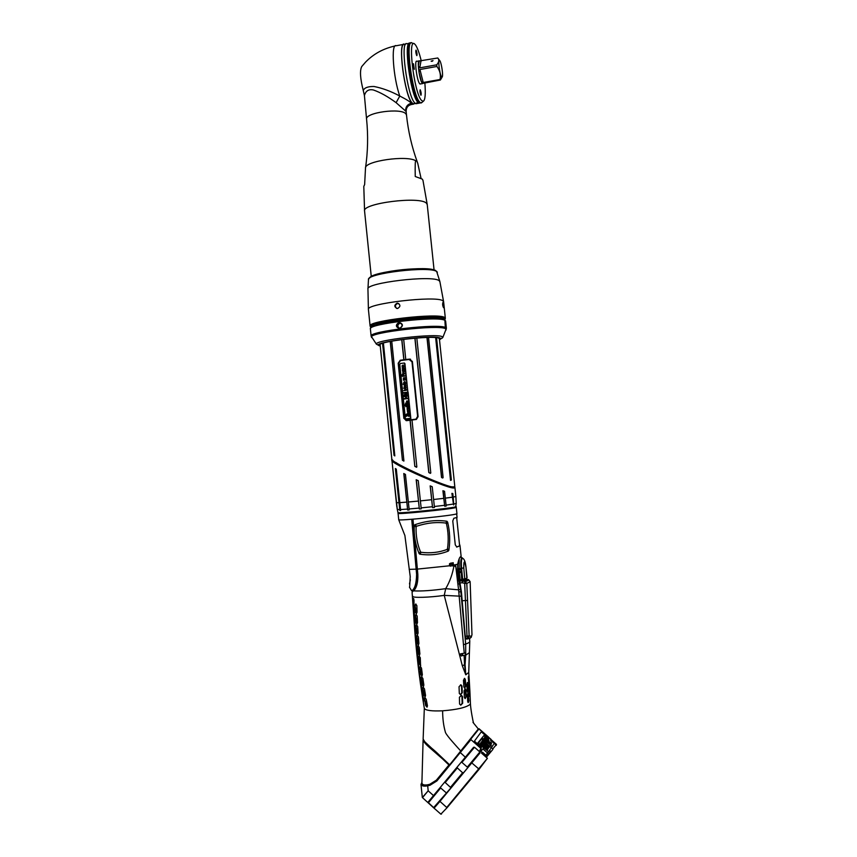 <?xml version="1.0" encoding="UTF-8"?>
<svg xmlns="http://www.w3.org/2000/svg" width="857" height="857" viewBox="0 0 857 857"><rect width="100%" height="100%" fill="white"/><g stroke="black" fill="none" stroke-linecap="round" stroke-linejoin="round"><path stroke-width="1.29" d="M398.912 512.936L398.816 513.043C397.605 514.243 450.193 508.983 454.928 507.419L455.474 507.183M421.13 507.89L421.248 508.833L419.341 509.015L416.181 479.727L418.259 480.681L421.13 507.89L432.431 506.723L432.56 507.665L434.467 507.451L434.349 506.508L444.579 505.298L444.719 506.241L446.197 506.048L446.079 505.116L453.449 504.055L453.685 504.966L453.653 504.023L456.224 503.402L455.87 496.503L453.182 497.081L453.653 504.023M454.638 486.647L454.36 487.729C452.957 491.211 388.371 462.834 391.895 460.113L397.305 509.476L399.726 509.583L395.356 468.511L396.298 469.154L400.551 509.551L407.546 509.09L403.776 473.525L405.436 474.414L409.185 509.915L407.675 510.033L403.926 473.61M407.546 509.09L407.675 510.033M400.551 509.551L400.669 510.483L399.865 510.504L395.58 468.672M399.726 509.583L399.865 510.504M396.845 507.023L392.474 465.769M454.606 486.669L454.199 487.515C452.742 491.04 387.235 461.805 392.26 459.716M391.895 460.113L392.142 459.566M434.349 506.508L432.228 486.712L430.16 485.876L432.431 506.723M446.079 505.116L444.558 491.297L442.908 490.74L444.579 505.298M453.182 497.081L452.817 493.546L451.907 493.375L453.449 504.055M453.685 504.966L452.496 493.493M444.719 506.241L443.112 490.815M432.56 507.665L430.31 485.93M419.341 509.015L416.32 479.791M392.71 460.155C393.502 462.127 401.483 466.722 416.652 473.942C439.041 483.787 451.393 488.083 453.717 486.84M395.923 462.501C399.887 465.244 406.85 468.972 416.823 473.685C437.541 482.941 449.679 487.322 453.235 486.83M380.101 344.557L391.799 458.923C388.253 461.623 452.86 490.29 454.231 486.808L454.778 486.315L439.352 338.44M382.554 343.336L394.038 455.367L394.82 455.881L383.4 343.057M391.178 452.914L380.122 344.535M451.382 480.016L450.525 480.391L451.382 480.016L436.545 337.722M450.525 480.391L435.645 337.626M426.968 337.476L441.505 477.424L442.458 477.97L443.112 477.531L428.543 337.444M414.874 338.161L428.779 472.507L430.193 473.31L430.792 472.893L416.823 338.012M406.197 420.658L404.011 418.302L398.344 363.282L400.369 360.304L409.56 359.147L405.768 359.522L403.679 339.329M409.4 359.104L412.388 361.472L418.098 416.673L416.395 419.437L412.003 420.016L416.834 466.861L414.82 466.379L410.064 420.241L406.582 420.648L403.84 418.291L398.184 363.239L400.208 360.261L403.829 359.769L401.74 339.576M390.224 341.429L402.426 460.263L403.926 461.012L391.756 341.14M402.426 460.263L390.363 341.397M402.565 460.263L403.808 461.087M394.766 455.924L382.747 343.271M451.007 479.824L436.192 337.679M441.505 477.424L442.844 477.949M441.698 477.424L427.15 337.476M428.779 472.507L430.525 473.31M428.907 472.507L415.002 338.151M405.768 359.522L403.958 359.79L401.869 339.565M410.557 359.222L409.56 359.147M414.82 466.379L410.182 420.241L412.003 420.037M414.938 466.379L416.577 467.29M403.09 372.806L402.704 371.381L404.386 370.963L403.893 372.774M403.24 371.531L403.219 372.827L402.694 371.381L404.386 370.952M403.936 371.499L403.936 372.431M403.347 392.699L407.257 392.249L407.814 391.499L404.933 363.614L404.225 363.036L400.305 363.518L399.769 364.257L402.64 392.12L403.347 392.699L407.375 392.227L407.846 391.51L404.483 363.057M406.379 390.31L403.786 390.61L405.875 389.067L403.529 388.082L406.111 387.771L403.99 388.371L406.261 389.196L404.14 390.235L406.379 390.31M405.704 386.014L405.95 387.203L405.125 387.235L404.665 386.164L404.397 387.353L404.193 386.014L405.704 386.014M404.643 387.45L404.215 386.014L405.897 385.596M405.725 383.936L404.922 385.414L403.101 383.947L405.725 383.936M404.9 381.879L405.597 382.308L404.943 383.293L403.636 382.565L404.611 381.558L405.211 382.758L404.9 381.536M405.318 380.026L403.411 379.919L405.318 380.026M405.232 379.201L403.358 379.426L403.39 377.958L405.072 377.637L403.508 378.558L405.232 379.201M404.911 376.052L402.319 376.362L402.137 374.573L402.586 375.977L403.39 375.88L403.572 374.595L403.701 375.837L404.911 376.052M404.675 373.845L402.811 374.07L402.758 373.02L404.675 373.845M404.343 370.545L402.469 370.77L402.362 369.549L404.183 368.981L402.619 369.913L404.343 370.545M403.315 367.31L403.904 368.371L402.672 368.66L402.137 367.942L402.651 367.107L402.608 368.274L403.701 368.146L403.54 367.021M403.079 366.517L403.208 365.05L403.711 366.517L401.944 366.078L402.908 365.071L403.508 366.271L403.208 365.05M398.419 363.497L404.011 417.916L406.871 420.284L416.009 419.137L417.627 416.363L411.992 361.815L409.121 359.479L400.573 360.551L398.419 363.497M410.835 418.677L408.114 392.281L402.394 392.956L405.104 419.33L410.835 418.677M406.422 420.294L416.073 419.148L417.691 416.373L411.992 361.815M408.114 392.281L402.404 392.956L405.115 419.33M407.836 392.677L408.414 398.173L403.336 398.773L402.769 393.277L407.836 392.677L408.414 398.173L403.336 398.773M408.446 398.537L410.492 418.366L405.415 418.944L403.368 399.126L408.446 398.537L410.492 418.366L405.415 418.944M403.786 396.116L406.572 397.53L405.179 395.248L408.039 396.245L406.389 394.284L406.711 393.556L403.133 395.677L403.679 396.716L403.786 396.116L406.314 397.68M403.647 396.02L403.679 396.716M405.607 393.609L403.593 395.377M406.186 393.524L405.115 394.37M406.4 393.513L405.682 394.359M406.721 393.727L405.982 394.381M405.243 395.259L406.679 396.33M405.575 396.566L406.539 397.359M404.504 395.441L404.622 396.127M404.943 395.773L404.247 395.773L404.943 395.773M406.572 415.324L409.025 416.341C409.667 414.542 409.132 413.631 407.396 413.61L406.122 414.467L406.368 416.438L406.539 415.334L408.971 416.352M407.482 412.046L408.639 413.342L408.339 410.932L408.564 411.531L407.279 410.728L408.264 413.385M407.204 406.497L407.814 407.15L407.139 406.968L407.836 408.136L407.257 408.007C406.818 409.271 407.225 410.032 408.478 410.321L407.568 408.575L408.393 408.735L408.157 405.382C408.361 404.108 407.911 402.94 406.807 401.901L407.686 402.244L407.889 401.451L406.464 401.194L407.771 404.975L405.747 402.919L405.136 405.2L405.993 406.807L406.25 406.047L407.204 406.497M407.396 413.61L406.122 414.467L406.368 416.438M408.082 414.124L408.489 415.474M408.136 415.345C406.85 415.12 406.657 414.745 407.536 414.231L408.136 415.345M408.393 410.932L408.564 411.531M407.332 410.717L408.618 413.01M407.739 412.388L408.2 412.967M406.325 406.036L407.761 407.15M407.3 406.957L407.846 408.136M407.407 407.996L407.257 408.007C406.818 409.271 407.225 410.032 408.478 410.321M406.839 401.901L407.482 402.265M407.204 400.808L407.246 401.633M406.593 401.183L407.793 404.022M406.861 403.004L407.696 404.975M405.747 402.919L405.565 405.265M405.286 405.19L405.961 406.807M406.132 404.847L407.686 406.079M407.621 409.464L408.168 409.957M406.989 403.39L407.407 403.958M406.293 405.629L406.079 404.847L407.803 406.079L406.293 405.629M403.808 390.61L405.886 389.067L403.54 388.082L406.111 387.771M404.15 390.235L406.347 389.978M405.425 387.418L404.75 386.164M405.457 387.064L405.447 386.132M404.504 385.404L404.065 384.15M403.154 384.268L405.693 383.636M404.536 385.072L405.425 384.857L405.157 384.043M404.89 385.082L405.554 384.472L404.815 384.032L404.118 384.654L404.911 385.082M404.311 383.325L403.658 382.565L404.611 381.569M404.772 382.993L404.911 381.879M404.322 382.993L404.386 381.933M403.454 380.251L405.286 379.705M403.379 379.426L403.401 377.969L405.072 377.648M403.861 378.998L405.2 378.88M402.34 376.362L402.447 374.541M402.586 375.977L403.411 375.88L403.572 374.595M403.711 375.848L404.868 375.698M402.822 374.07L402.779 373.031M403.304 373.631L404.643 373.523M402.479 370.77L402.511 369.313L404.183 368.992M402.951 370.342L404.311 370.224M402.726 368.681L402.147 367.953L402.651 367.117M402.779 368.349L403.711 368.156L403.497 367.342M402.908 365.082L401.954 366.078L402.565 366.839M402.683 365.446L402.597 366.507M370.492 328.531L370.567 328.22C367.814 323.153 437.948 315.055 444.558 319.725L445.469 320.775M370.395 328.927L370.395 328.895C367.621 323.817 438.216 315.665 444.858 320.336L445.64 321.118L446.39 328.349L445.608 327.588C438.966 323.164 368.103 331.327 371.135 336.126L370.395 328.927M444.944 321.182C445.833 323.625 446.047 325.66 445.576 327.299L444.944 321.182L445.286 326.935M399.694 328.574C395.548 327.031 395.334 324.942 399.051 322.318C403.261 323.882 403.476 325.971 399.694 328.574L399.598 328.231C396.17 326.763 396.03 324.932 399.191 322.757L399.383 322.735C402.844 324.267 402.961 326.099 399.748 328.22M380.176 345.36L379.908 344.985C377.626 341.45 433.46 335.044 438.955 338.236L439.427 339.233M442.983 302.489L443.53 307.684C442.576 305.649 442.383 303.914 442.973 302.489L442.855 302.5M370.278 326.41L370.106 326.035C367.032 320.872 437.873 312.644 444.547 317.433L445.244 318.665M371.049 327.406L370.406 326.688C367.053 321.6 437.702 313.362 444.387 318.118L445.169 318.965L444.687 319.79M397.627 308.488L397.294 308.509C394.102 306.956 394.027 305.178 397.07 303.164L397.455 303.142C400.648 304.749 400.712 306.527 397.627 308.488M398.805 303.56L397.723 303.474C395.141 304.642 394.766 306.281 396.587 308.413M371.617 326.999L371.381 326.56C368.521 321.579 436.92 313.641 443.423 318.247L444.055 319.511M399.383 322.735L400.219 323.175C397.584 324.342 397.187 326.014 399.008 328.21M400.412 323.153L401.001 323.185M417.305 162.048C411.788 146.836 408.189 131.196 406.507 115.127L405.95 113.96C401.612 107.554 364.675 112.556 366.582 119.252L364.418 95.545L363.261 90.456C360.197 78.469 359.694 70.499 361.74 66.557L365.543 62.143C373.491 53.927 383.347 48.538 395.12 45.957M410.214 104.8L411.564 104.49L411.242 103.279C410.374 101.897 406.55 99.487 399.791 96.038C391.06 91.345 382.479 88.153 374.038 86.493C368.049 86.396 364.461 87.714 363.261 90.456M403.358 44.435L396.234 45.753C390.781 42.689 393.213 77.805 399.791 96.038L396.116 102.669C387.889 96.616 380.337 92.395 373.448 89.996C368.735 88.967 365.725 90.821 364.418 95.545M405.007 44.543L404.44 44.232C397.316 40.161 404.525 95.663 412.056 103.14L413.353 104.179L411.564 104.49C407.932 105.293 406.122 107.639 406.132 111.528L396.116 102.669M413.353 104.179L414.863 103.504M405.468 44.457L404.504 44.639C397.477 40.622 404.59 95.363 412.013 102.754L413.299 103.783L415.313 103.429M414.37 103.59L413.299 103.783M434.07 269.976L427.236 204.577L422.951 180.291L422.244 179.081L415.249 176.51C415.024 165.347 415.238 160.13 415.881 160.88L416.588 160.741L417.702 163.119L421.033 178.235M366.582 119.252C368.242 135.556 367.878 151.818 365.5 168.058L364.632 184.598L363.797 186.408L364.568 211.047C361.74 203.28 420.348 195.867 426.486 203.28L427.236 204.577M416.395 61.265L416.791 61.19C414.188 59.658 416.856 80.569 419.651 83.697L420.712 83.911M421.269 60.986C419.416 53.295 417.53 48.003 415.624 45.121L414.745 44.114C407.311 36.187 413.974 92.47 421.398 100.312L423.176 101.372C425.211 100.248 425.768 94.045 424.836 82.765M420.851 95.148L420.969 95.256C421.398 94.024 421.173 92.245 420.305 89.899L420.187 89.803C419.759 91.035 419.984 92.824 420.851 95.148M416.159 50.263L416.02 50.134C415.613 51.345 415.838 53.134 416.706 55.501L416.845 55.63C417.252 54.43 417.027 52.641 416.159 50.263M413.288 65.689L414.317 69.299L413.492 63.729L413.288 65.689M411.896 42.85C404.965 38.736 412.163 94.324 419.491 101.844L420.755 102.894L422.265 102.154M420.68 102.904L418.355 102.047C410.996 94.527 403.797 38.951 410.76 43.064L410.846 43.043M409.892 43.118C403.251 40.429 410.503 94.838 417.723 102.154L420.026 103.033M409.068 43.375L406.957 43.761C399.908 39.679 407.118 95.213 414.574 102.701L415.859 103.74L417.873 101.962M419.598 61.029L419.341 60.868C416.791 59.347 419.427 80.022 422.169 83.118L422.672 83.568L419.984 84.04M423.347 83.033L422.672 83.568M436.888 66.471L419.941 69.524L418.998 72.106L418.355 65.989L419.769 67.864L436.716 64.811L436.888 66.471C439.952 70.499 441.001 74.838 440.059 79.508L440.402 80.001L442.287 76.798M422.651 83.429L421.419 81.651L423.229 82.486L440.059 79.508M439.298 60.311L437.788 57.987C439.427 59.883 439.073 62.154 436.716 64.811M418.355 65.989L419.255 60.976L437.788 57.987M431.992 61.361L431.114 61.158L433.021 60.622L431.992 61.361M439.834 60.697C437.606 57.001 439.395 74.002 441.526 76.744L442.244 76.884C443.283 75.459 441.559 63.418 439.941 60.868L439.834 60.697M422.705 83.408L440.402 80.001M399.083 520.745L404.89 535.507L410.224 576.568L409.646 587.548M411.735 519.363L416.598 574.415C416.406 583.467 414.777 588.963 411.714 590.891L409.453 587.152M410.353 579.825L409.496 583.917M412.26 520.649L417.005 574.34C417.391 580.821 416.288 585.727 413.717 589.07L412.067 590.987L413.674 590.237M413.717 589.07L414.895 588.459L414.263 589.455M415.42 587.516L415.795 586.756M417.413 572.765L417.745 576.6M412.699 520.617L413.181 524.58M413.974 589.605L413.813 589.016M488.651 747.775L489.465 746.768L488.726 747.85L481.688 741.584L482.373 740.609L489.465 746.768M487.387 749.639L488.211 748.622L487.472 749.714L480.381 743.405L481.088 742.43L488.211 748.622M490.729 744.69L491.522 743.705L490.804 744.765L483.83 738.563L484.505 737.62L491.522 743.705M477.403 743.758L483.873 735.627L488.897 740.427M491.243 747.754L493.525 744.562M492.229 746.511L482.105 738.091M490.172 742.001L491.329 742.751M485.64 748.643L484.141 747.325L485.501 748.804M485.855 755.167L484.998 756.195M481.698 753.282L482.545 752.253L485.908 755.221L491.297 747.872M480.841 751.396L483.744 747.915L478.431 743.201L481.559 738.852L477.445 743.801M477.735 744.047L478.431 743.201M483.873 735.627L477.242 743.619M461.505 762.034L467.301 767.111L479.877 751.985L480.027 752.928L439.941 801.381L446.733 807.476L487.397 758.306L481.538 753.142L482.052 752.467L479.845 750.528L481.334 747.218L474.424 741.134L481.302 731.814L487.997 737.695L487.794 739.023M481.559 738.852L491.307 747.882M483.744 747.915L488.726 751.76M485.523 748.825L487.108 750.229M486.594 749.757L487.194 750.121M484.205 753.71L483.348 754.738M483.68 753.249L482.834 754.278M482.62 752.317L481.763 753.335M482.598 752.296L481.741 753.324M489.84 746.051L490.365 745.419M491.372 747.593L492.829 748.868L496.01 745.054L490.397 740.127L491.04 739.355L478.945 728.953L470.364 739.634L478.42 728.868L449.657 764.851L436.374 752.264C427.45 744.165 426.379 745.001 423.133 738.991L424.333 708.257M425.126 742.28L449.282 765.322L449.657 764.851M470.364 739.634L436.674 780.545L429.946 784.755L427.654 785.28C423.251 786.051 421.226 785.344 421.558 783.148L421.912 782.527M449.239 765.333L436.802 780.384L430.053 784.583C425.95 785.601 423.487 785.526 422.64 784.359M424.011 741.048L449.604 764.926M480.756 748.268L470.922 739.612L436.899 780.941L448.854 765.108L436.363 780.17L429.86 784.251C425.211 785.58 422.555 785.194 421.901 783.094L423.101 739.912C423.583 741.787 425.972 744.551 430.278 748.215L449.229 764.733M436.899 780.941L429.978 785.269L427.664 785.794C424.108 786.522 421.89 786.073 420.991 784.466L421.912 782.377M444.804 782.152L450.996 787.829L433.642 807.594L427.943 802.281L473.6 747.272L474.51 747.25L479.877 751.985M471.886 762.987L479.138 769.232L447.129 807.637L440.852 814.15L432.56 806.833M435.002 809.029L422.319 797.492L420.991 784.466M439.941 801.381L434.263 807.947L433.642 807.594M433.588 795.671L428.179 790.807L422.737 797.364M427.654 785.28L428.179 790.807L422.319 797.492M480.702 751.278L481.334 747.218M447.129 807.637L440.852 814.15M479.138 769.232L487.397 758.306M440.262 787.637L446.068 792.65M467.301 767.111L467.74 767.701L450.996 787.829M456.931 767.551L463.123 773.25M478.399 728.986L479.052 728.75L488.672 737.181M492.829 748.868L496.503 744.401L490.922 739.505M486.283 757.331L491.19 751.45L489.443 750.7M492.893 749.404L491.19 751.45M496.224 745.397L496.503 744.401M485.994 757.074L490.515 751.643M488.586 739.709L488.929 737.502M470.418 703.501L470.032 704.443C466.047 707.55 456.92 709.682 442.63 710.807C431.574 711.289 425.479 710.453 424.344 708.321L423.819 705.236M442.63 710.807C442.63 718.884 443.594 726.147 445.511 732.606C447.247 736.324 456.331 746.051 460.959 751.235M417.605 574.372C417.991 580.95 416.866 585.995 414.231 589.498L412.099 592.316L414.949 633.205M413.01 519.663L417.83 574.415C418.12 582.085 416.738 587.57 413.663 590.88C421.398 591.287 432.067 590.548 445.704 588.663L444.247 595.379L462.309 665.718L465.769 674.813L465.072 664.678L464.505 664.839L465.769 674.813L468.725 672.445M453.514 565.781L449.464 565.791L449.539 563.735L453.203 562.706L453.514 565.781L451.585 565.941L452.55 565.459L451.864 562.942M453.449 565.117L455.828 566.809L455.592 564.699L454.114 564.988C452.625 573.847 449.818 581.732 445.704 588.663L458.613 589.852L464.226 653.13L465.48 652.905L465.083 655.434L461.794 655.626M469.443 638.444L466.626 639.118L465.276 636.494L461.387 591.587L457.659 568.823L457.659 564.249C458.806 559 459.888 556.493 460.895 556.696L461.184 557.286M459.427 543.884L460.027 545.802L456.824 547.034L455.271 544.859L452.775 520.97L453.824 518.281L457.06 517.403L456.781 514.789M456.813 518.892L456.845 517.607M419.073 553.536C415.399 544.634 413.802 535.336 414.274 525.662L414.884 524.72C425.983 520.885 436.663 519.738 446.925 521.26L447.654 522.159C449.871 531.458 450.289 540.799 448.886 550.183L448.34 551.051C439.62 554.608 430.118 555.657 419.834 554.19L419.073 553.536L420.433 551.747L421.119 552.304C430.407 553.44 439.03 552.497 446.979 549.466L447.504 548.662C448.693 540.328 448.35 532.058 446.486 523.852L445.822 523.059C436.438 521.849 426.7 522.909 416.631 526.219L416.095 527.012C415.795 535.582 417.241 543.82 420.433 551.747M451.5 563.006L452.635 565.352M450.311 563.253L450.332 566.22M460.166 583.467L457.884 584.195L455.828 566.809L460.659 589.423L465.672 644.057L465.705 655.177L465.115 655.284M460.659 589.423L458.613 589.852L457.884 584.195M461.216 596.236L444.247 595.379C429.807 597.511 412.206 598.025 412.881 596.343M462.362 653.398L462.759 655.08L461.794 655.648M462.812 654.984L461.173 653.623M465.083 655.434L461.859 655.626M461.42 656.055L460.07 654.341L464.226 653.13M469.39 652.659L465.705 655.177L465.072 664.678M468.854 677.469L468.522 676.28L468.318 678.026L469.058 685.889L468.372 676.719M469.497 687.85L469.186 686.671L468.961 688.428L469.604 696.291L469.036 687.132M469.882 690.988L470.3 700.437M469.282 680.587L469.829 690.078M413.278 599.771L413.46 598.454L413.995 600.029L413.952 607.999L413.278 599.771L414.124 607.688M415.077 605.406L415.645 604.056L416.866 605.599L417.048 612.284L416.331 613.644L415.313 612.069L415.077 605.406L416.491 613.569M413.695 610.109L413.845 608.802L414.381 610.398L414.467 618.358L413.695 610.109L414.638 618.004M415.484 615.797L415.988 614.469L417.177 616.033L417.477 622.718L416.834 624.046L415.827 622.461L415.484 615.797L416.995 623.982M414.252 620.447L414.37 619.15L414.906 620.768L415.12 628.706L414.252 620.447L415.281 628.32M416.052 626.188L416.513 624.871L417.68 626.456L418.109 633.13L417.509 634.448L416.502 632.841L416.052 626.188L417.67 634.373M414.938 633.109L415.816 643.5M414.949 630.773L415.034 629.499L415.581 631.127L415.913 639.043L414.949 630.773L416.073 638.636M416.781 636.569L417.198 635.262L418.377 636.869L418.912 643.543L418.355 644.839L417.327 643.221L416.781 636.569L418.516 644.764M415.806 643.35L416.823 653.784M415.784 641.1L415.838 639.836L416.395 641.486L416.856 649.381L415.784 641.1L417.005 648.953M417.67 646.939L418.045 645.653L419.234 647.271L419.887 653.945L419.362 655.23L418.312 653.591L417.67 646.939L419.523 655.155M416.802 653.591L417.959 664.079M416.748 651.427L416.791 650.174L417.37 651.834L417.937 659.719L416.748 651.427L418.077 659.279M418.709 657.319L419.062 656.034L420.284 657.673L420.541 665.621L419.448 663.961L418.709 657.319L420.701 665.535M417.927 663.843L419.202 674.363M417.852 661.754L419.287 669.617M419.898 667.678L420.23 666.414L421.494 668.074L422.362 674.727L421.88 676.002L420.744 674.33L419.898 667.678L422.04 675.927M419.384 675.584L420.583 684.657M419.094 672.07L420.648 679.965M421.248 678.048L421.569 676.794L422.887 678.465L423.872 685.118L423.401 686.382L422.201 684.689L421.248 678.048L423.551 686.307M420.787 685.814L422.158 694.941M420.476 682.386L420.466 681.165L421.13 682.879L422.03 690.721L420.476 682.386L422.158 690.335M422.758 688.417L423.069 687.175L424.461 688.857L425.565 695.509L425.083 696.752L423.808 695.059L422.758 688.417L425.243 696.687M422.319 696.034L423.787 705.075M421.987 692.702L421.976 691.492L422.683 693.217L423.679 701.058L421.987 692.702L423.808 700.705M424.429 698.776L424.74 697.544L426.218 699.237L427.461 705.9L426.968 707.132L425.586 705.418L424.429 698.776L427.118 707.068M459.566 704.015L459.427 697.255L461.42 695.338L462.448 696.495L462.662 703.243L460.787 705.161L459.566 704.015M464.365 697.427L464.065 690.699L465.276 688.846L465.972 690.024L466.304 696.73L465.169 698.594L464.365 697.427M467.708 701.454L467.408 694.748L468.136 692.927L468.886 700.801L468.222 702.633L467.708 701.454M459.309 693.474L459.041 686.714L460.927 684.818L461.977 685.986L462.298 692.724L460.52 694.62L459.309 693.474M463.873 686.928L463.476 680.212L464.633 678.369L465.351 679.558L465.769 686.264L464.687 688.107L463.873 686.928M467.226 690.988L466.851 684.293L467.547 682.493L468.393 690.367L467.761 692.177L467.226 690.988M464.173 655.594L464.505 664.839L462.309 665.718M468.458 677.501L468.865 685.525M469.111 687.871L469.84 694.502M469.422 695.916L469.454 694.524M413.738 598.722L413.695 599.739M415.999 604.078L415.559 605.363M414.135 609.123L414.102 610.077M416.331 614.501L415.956 615.765M414.659 619.525L414.659 620.414M416.845 624.914L416.523 626.156M415.345 629.916L415.356 630.752M417.53 635.316L417.252 636.537M416.159 640.297L416.191 641.079M418.387 645.707L418.13 646.906M417.113 650.656L417.155 651.406M419.394 656.087L419.169 657.287M418.216 661.004L418.259 661.722M420.573 666.467L420.369 667.646M419.448 671.342L419.502 672.038M421.912 676.848L421.719 678.016M420.819 681.647L420.883 682.365M423.412 687.218L423.229 688.385M422.33 691.953L422.405 692.681M425.093 697.598L424.911 698.744M460.68 705.15L462.169 703.276L461.966 696.527L461.012 695.381M465.051 698.573L465.876 696.762L464.955 688.889M468.083 702.558L467.879 693.024M460.413 694.609L461.816 692.756L461.495 686.018L460.53 684.861M464.569 688.085L465.351 686.286L464.323 678.423M467.622 692.113L467.279 682.59M451.275 564.067L452.678 565.299L451.628 562.985M467.076 577.725L465.919 566.638L466.84 578.293L459.566 580.028M464.376 579.739L461.784 580.36L460.98 568.437L457.649 568.802M461.784 580.36L460.327 580.564L460.134 579.964L459.266 571.523L461.216 571.373M458.056 571.63L459.266 571.523L459.148 569.905L461.109 569.755M457.82 570.012L459.148 569.905L459.148 558.818M456.577 547.045L459.631 545.855L456.685 517.671M419.834 554.19L421.119 552.304M448.34 551.051L446.979 549.466M414.274 525.662L416.095 527.012M414.884 524.72L416.631 526.219M446.925 521.26L445.822 523.059M447.654 522.159L446.486 523.852M448.886 550.183L447.504 548.662M465.908 580.05L466.251 579.439L464.226 580.66L459.791 581.057M466.251 579.439L468.543 579.578M466.39 580.093L462.416 581.046L462.212 582.824L460.016 582.835M470.139 581.657L468.511 579.568C468.961 580.093 467.858 580.767 465.212 581.56L464.676 583.285L466.797 583.478L465.212 581.56L462.834 581.089L462.212 582.824M471.971 634.491L470.139 581.699L466.797 583.478L469.133 635.883L471.479 636.28L470.204 638.176M471.982 634.694L471.479 636.28M462.405 582.835L464.676 583.285L467.022 636.269L468.318 638.476L466.026 638.636M469.293 636.269L467.536 638.186L465.812 638.304M468.372 638.486L469.518 638.411M398.601 512.904C391.617 514.8 449.946 509.122 455.431 507.365L455.656 507.012M398.655 512.914L398.066 513.364C396.33 514.671 450.814 509.229 455.71 507.601L455.978 507.098M399.191 520.906L398.719 519.685C396.995 521.163 451.5 515.753 456.374 513.954L456.931 513.675L456.278 507.355M411.821 520.467L413.074 520.37M411.831 520.553L413.085 520.456M398.966 512.936L398.944 513C397.744 514.2 450.075 508.951 454.799 507.398L455.303 507.119M398.355 512.722C393.545 514.361 450.214 508.79 455.431 507.098M397.969 512.604L397.969 512.625C396.716 513.857 450.814 508.437 455.656 506.841L456.224 503.402M409.068 508.972L419.212 508.072M397.059 508.222L397.969 512.625C397.209 514.243 450.653 508.63 455.57 507.044L456.213 506.605M396.288 502.695L398.859 502.695M399.726 502.641L406.711 502.138M408.275 502.009L418.387 501.077M420.337 500.884L431.596 499.727M433.556 499.513L443.701 498.346M445.265 498.153L452.303 497.221M373.888 325.949C382.683 321.182 432.024 316.083 441.612 318.943M371.713 337.594L371.477 337.197C368.253 332.484 438.859 324.332 445.49 328.702L446.122 329.913M446.39 328.349L442.887 337.315L439.491 339.854L440.177 338.076C433.192 334.359 367.353 342.875 379.715 345.832L376.405 344.182C373.684 340.218 436.159 333.052 442.169 336.662L442.887 337.315L442.148 338.183M369.753 277.968C370.642 271.808 429.539 265.231 435.324 270.662M435.71 270.673C435.956 270.126 432.174 269.473 424.365 268.712C409.625 268.53 395.034 270.041 380.604 273.222C368.542 276.715 369.388 278.182 369.046 278.268L368.467 279.682C365.918 273.394 430.332 265.702 436.695 271.583L439.845 281.439M443.605 301.675L442.801 300.743C436.063 295.354 365.275 303.678 368.414 309.441L367.942 289.066C365.243 282.831 432.571 274.84 439.116 280.668L439.887 281.621L443.605 301.675L445.34 318.258M411.242 103.279C407.471 104.329 405.597 106.825 405.618 110.757M365.5 168.058C364.257 161.073 407.386 154.871 415.881 160.88M418.998 72.106L421.419 81.651M420.98 61.04L419.769 67.864M419.941 69.524L423.229 82.486M416.491 569.155L409.153 569.359M417.53 574.094L416.598 574.415M482.909 748.911L487.665 753.11M429.86 784.251L436.363 780.17M429.978 785.269L430.085 784.583M465.447 757.288L460.048 752.339M446.401 793.346L434.263 807.947M467.74 767.701L480.027 752.928M450.568 787.229L462.769 772.564M457.434 767.818L445.254 782.484M440.755 787.894L428.361 802.838M461.955 762.366L474.51 747.25M449.464 565.791L417.059 569.134L412.828 520.381M455.592 564.699L457.659 564.249M417.08 569.144L417.584 574.351C417.691 582.032 416.577 587.088 414.231 589.498M417.83 574.415L412.828 520.478M461.387 591.587L458.784 592.005M463.755 644.582L465.672 644.057C468.415 643.093 469.786 642.225 469.775 641.432L469.561 638.401M460.327 580.564L462.716 579.589L461.548 568.352L460.98 568.437C460.434 560.639 460.97 557.2 462.566 558.132L462.641 558.207M461.312 572.444L458.238 572.776M460.123 557.114L462.137 557.757M465.822 566.734C464.408 560.071 463.733 560.446 463.776 567.837L461.548 568.352C461.023 560.939 461.527 557.671 463.048 558.55C464.451 559.45 465.415 562.138 465.919 566.638M466.465 578.518L464.805 579.514L463.776 567.837M464.451 579.728L462.512 580.232M467.344 600.414L462.03 600.757M469.133 635.883L465.265 636.344M398.719 519.685L398.066 513.364M456.706 514.961L456.931 513.675M454.896 487.237L455.87 496.503M443.455 318.258L443.69 319.393M371.949 325.649L371.938 326.806M376.405 344.182L371.135 336.126M436.556 271.251L437.359 272.258M368.467 279.682L367.953 288.873M445.169 318.965L445.34 318.301M370.406 326.688L370.106 326.067M368.414 309.441L370.106 326.035M398.098 303.442L397.455 303.142M406.507 115.127L406.132 111.528M371.263 276.468L364.568 211.047M407.911 53.477L407.268 53.091M423.176 101.372L421.365 102.936M413.61 43.675L412.56 43.257M419.63 103.086L420.755 102.894M415.859 103.74L418.998 103.194M418.955 60.933L416.256 61.425M439.577 60.397L438.109 58.458M491.329 747.84L489.701 746.404M441.462 814.064L440.894 814.107M430.053 784.583C423.787 785.43 421.066 784.958 421.901 783.159L421.901 783.094M461.216 557.296L460.027 545.845M449.539 563.735L450.739 563.135M460.07 654.341L460.616 653.848M469.775 641.432L468.736 672.466L469.293 680.683M473.439 722.483C473.085 722.033 470.589 708.975 470.418 703.565L470.3 700.308M469.893 691.149L469.829 690.024M472.989 722.376L478.335 728.986M419.191 674.116L419.394 675.734M420.583 684.411L420.819 686.029M422.115 694.727L422.362 696.28M469.25 686.639L469.315 687.86M468.383 638.486L471.179 637.404L471.982 634.683"/></g></svg>
